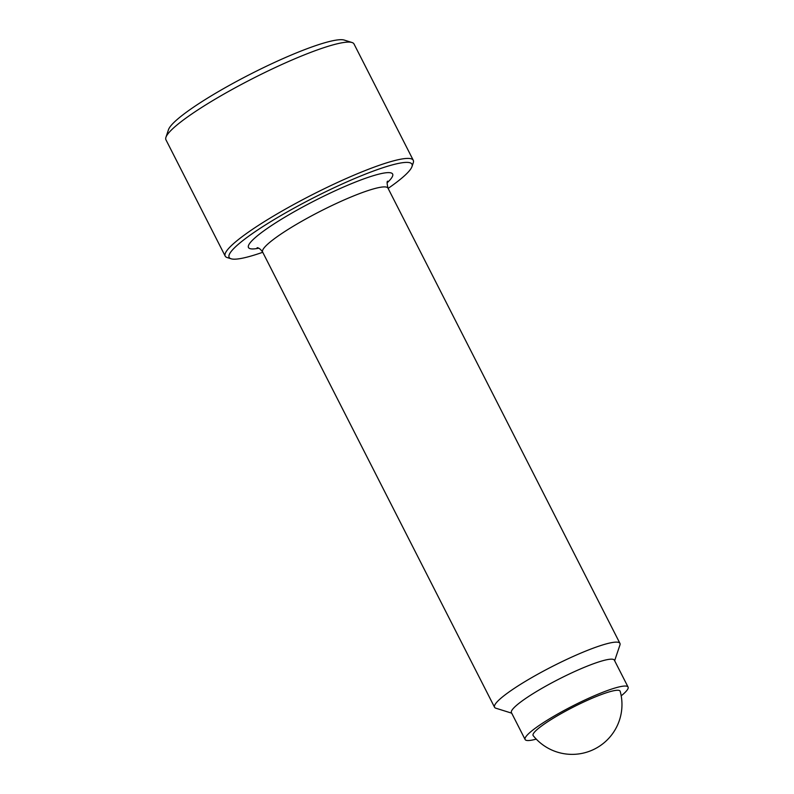 <?xml version="1.0" encoding="UTF-8"?>
<svg xmlns="http://www.w3.org/2000/svg" width="794" height="794" viewBox="0 0 794 794"><rect width="100%" height="100%" fill="white"/><g stroke="black" fill="none" stroke-linecap="round" stroke-linejoin="round"><path stroke-width="1.19" d="M262.735 252.284A102.605 14.749 -27 0 1 233.694 259.172A102.605 14.749 -27 0 1 231.074 258.775L227.203 257.564A105.533 15.165 -27 0 1 225.198 256.105L165.936 139.784A105.533 15.165 -27 0 1 165.926 137.312A105.533 15.165 -27 0 1 248.085 80.928A105.533 15.165 -27 0 1 349.31 42.102A105.533 15.165 -27 0 1 352 42.509A105.533 15.165 -27 0 1 354.005 43.958L413.267 160.279A105.533 15.165 -27 0 1 413.277 162.75L411.977 166.601A102.605 14.749 -27 0 1 388.117 188.406M165.926 137.312L168.517 129.62A99.677 14.322 -27 0 1 246.12 76.363A99.677 14.322 -27 0 1 341.708 39.7A99.677 14.322 -27 0 1 344.259 40.077L352 42.509M225.198 256.105A105.533 15.165 -27 0 1 300.579 200.813A105.533 15.165 -27 0 1 408.582 158.423A105.533 15.165 -27 0 1 413.267 160.279M231.074 258.775A102.605 14.749 -27 0 1 295.924 207.105A102.605 14.749 -27 0 1 407.411 162.393A102.605 14.749 -27 0 1 411.977 166.601M511.703 713.171L495.883 708.218A70.358 10.114 -27 0 1 494.553 707.256A70.358 10.114 -27 0 1 544.803 670.384A70.358 10.114 -27 0 1 616.809 642.128A70.358 10.114 -27 0 1 619.935 643.368A70.358 10.114 -27 0 1 619.935 645.016L614.645 660.717M536.258 739.115A57.773 8.297 -27 0 1 527.692 740.534A57.773 8.297 -27 0 1 525.122 739.522L511.425 712.635A57.773 8.297 -27 0 1 552.684 682.374A57.773 8.297 -27 0 1 611.807 659.169A57.773 8.297 -27 0 1 614.367 660.181L628.074 687.068A57.773 8.297 -27 0 1 621.196 695.832M525.122 739.522A57.773 8.297 -27 0 1 566.38 709.25A57.773 8.297 -27 0 1 625.503 686.046A57.773 8.297 -27 0 1 628.074 687.068M533.201 735.641A48.831 7.017 -27 0 1 562.658 712.764A48.831 7.017 -27 0 1 620.183 691.316A49.833 49.833 0 0 1 533.201 735.641M258.755 248.204A80.909 11.632 -27 0 1 252.055 248.939A80.909 11.632 -27 0 1 297.452 209.914A80.909 11.632 -27 0 1 373.517 175.633A80.909 11.632 -27 0 1 387.154 182.779M494.553 707.256L262.606 252.026A70.358 10.114 -27 0 1 305.214 219.333A70.358 10.114 -27 0 1 384.852 186.908A70.358 10.114 -27 0 1 387.988 188.148L619.935 643.368M387.69 181.181L387.69 181.171C386.837 181.201 386.936 183.533 387.988 188.148M262.606 252.026C260.631 249.247 258.804 247.797 257.137 247.698"/></g></svg>
